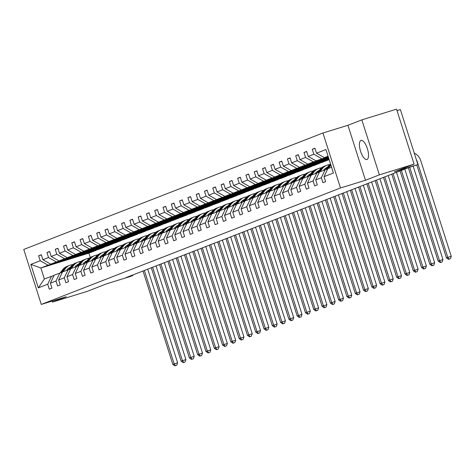 <?xml version="1.0" encoding="UTF-8"?>
<svg xmlns="http://www.w3.org/2000/svg" width="475" height="475" viewBox="0 0 475 475"><rect width="100%" height="100%" fill="white"/><g stroke="black" fill="none" stroke-linecap="round" stroke-linejoin="round"><path stroke-width="0.71" d="M367.003 159.458A9.987 3.64 -107.2 0 0 367.407 148.746A9.987 3.64 -107.2 0 0 361.018 140.404A9.987 3.64 -107.2 0 0 360.929 140.434A9.987 3.64 -107.2 0 0 360.525 151.145A9.987 3.64 -107.2 0 0 366.908 159.487A9.987 3.64 -107.2 0 0 367.003 159.458M361.837 119.872L347.938 125.281L365.483 180.257L379.383 174.848L361.837 119.872L396.536 109.161L414.087 164.136L394.309 171.831L417.911 164.552L400.366 109.577L396.999 110.61M379.383 174.848L414.087 164.136M52.054 301.108L52.381 302.124L87.085 291.418L106.857 283.717L130.453 276.438L132.875 275.494L132.715 274.995M322.952 132.994L23.75 249.446L41.295 304.428L340.498 187.969L322.952 132.994L347.938 125.281M96.015 250.165L48.052 265.181L40.88 267.977L30.822 264.403L40.233 260.739L38.641 255.764L41.361 254.927M96.081 250.361L88.902 253.151L40.88 267.977L44.389 278.973L54.103 275.393M48.052 265.181L40.233 260.739M104.31 246.935L56.347 261.957L50.712 264.147L42.887 259.706L41.301 254.731L38.641 255.764M42.887 259.706L48.521 257.515L46.936 252.534L49.655 251.697M112.605 243.711L64.636 258.727L59.001 260.923L51.181 256.476L49.59 251.501L46.936 252.534M51.181 256.476L56.816 254.285L55.225 249.31L57.944 248.467M120.893 240.481L72.93 255.502L67.296 257.693L59.47 253.252L57.885 248.277L55.225 249.31M59.47 253.252L65.105 251.061L63.519 246.08L66.239 245.243M129.188 237.257L81.219 252.273L75.584 254.463L67.765 250.022L66.173 245.047L63.519 246.08M67.765 250.022L73.399 247.831L71.808 242.856L74.528 242.013M137.477 234.027L89.514 249.042L83.879 251.239L76.059 246.798L74.468 241.817L71.808 242.856M76.059 246.798L81.688 244.601L80.103 239.626L82.822 238.788M145.772 230.803L97.802 245.818L92.168 248.009L84.348 243.568L82.763 238.592L80.103 239.626M84.348 243.568L89.983 241.377L88.392 236.396L91.117 235.558M154.06 227.572L106.097 242.588L100.462 244.785L92.643 240.344L91.052 235.362L88.392 236.396M92.643 240.344L98.278 238.147L96.686 233.172L99.406 232.334M162.355 224.342L114.386 239.364L108.751 241.555L100.932 237.114L99.346 232.138L96.686 233.172M100.932 237.114L106.566 234.923L104.981 229.942L107.7 229.104M170.644 221.118L122.681 236.134L117.046 238.325L109.226 233.884L107.635 228.908L104.981 229.942M109.226 233.884L114.861 231.693L113.27 226.717L115.989 225.874M178.938 217.888L130.975 232.91L125.341 235.101L117.515 230.66L115.93 225.684L113.27 226.717M117.515 230.66L123.15 228.469L121.564 223.487L124.284 222.65M187.227 214.664L139.264 229.68L133.629 231.871L125.81 227.43L124.218 222.454L121.564 223.487M125.81 227.43L131.444 225.239L129.853 220.263L132.572 219.42M195.522 211.434L147.559 226.45L141.924 228.647L134.098 224.206L132.513 219.224L129.853 220.263M134.098 224.206L139.733 222.009L138.148 217.033L140.867 216.196M203.817 208.21L155.848 223.226L150.213 225.417L142.393 220.976L140.802 216L138.148 217.033M142.393 220.976L148.028 218.785L146.437 213.803L149.156 212.966M212.105 204.98L164.142 219.996L158.507 222.193L150.682 217.752L149.097 212.77L146.437 213.803M150.682 217.752L156.317 215.555L154.731 210.579L157.451 209.742M220.4 201.75L172.431 216.772L166.796 218.963L158.977 214.522L157.385 209.546L154.731 210.579M158.977 214.522L164.611 212.331L163.02 207.349L165.739 206.512M228.689 198.526L180.726 213.542L175.091 215.733L167.265 211.292L165.68 206.316L163.02 207.349M167.265 211.292L172.9 209.101L171.315 204.125L174.034 203.282M236.983 195.296L189.014 210.318L183.38 212.509L175.56 208.068L173.969 203.092L171.315 204.125M175.56 208.068L181.195 205.877L179.603 200.895L182.329 200.058M245.272 192.072L197.309 207.088L191.674 209.279L183.855 204.838L182.263 199.862L179.603 200.895M183.855 204.838L189.489 202.647L187.898 197.671L190.618 196.828M253.567 188.842L205.598 203.858L199.963 206.055L192.143 201.614L190.558 196.632L187.898 197.671M192.143 201.614L197.778 199.417L196.187 194.441L198.912 193.604M261.856 185.618L213.893 200.634L208.258 202.825L200.438 198.384L198.847 193.408L196.187 194.441M200.438 198.384L206.073 196.193L204.482 191.211L207.201 190.374M270.15 182.388L222.181 197.404L216.553 199.601L208.727 195.16L207.142 190.178L204.482 191.211M208.727 195.16L214.362 192.963L212.776 187.987L215.496 187.15M278.439 179.158L230.476 194.18L224.841 196.371L217.022 191.93L215.43 186.954L212.776 187.987M217.022 191.93L222.656 189.739L221.065 184.757L223.784 183.92M286.734 175.934L238.771 190.95L233.136 193.141L225.31 188.7L223.725 183.724L221.065 184.757M225.31 188.7L230.945 186.509L229.36 181.533L232.079 180.69M295.022 172.704L247.059 187.726L241.425 189.917L233.605 185.476L232.014 180.5L229.36 181.533M233.605 185.476L239.24 183.285L237.648 178.303L240.368 177.466M303.317 169.48L255.354 184.496L249.719 186.687L241.894 182.246L240.308 177.27L237.648 178.303M241.894 182.246L247.528 180.055L245.943 175.079L248.662 174.236M311.612 166.25L263.643 181.266L258.008 183.463L250.188 179.022L248.597 174.04L245.943 175.079M250.188 179.022L255.823 176.825L254.232 171.849L256.951 171.012M319.901 163.026L271.938 178.042L266.303 180.233L258.477 175.792L256.892 170.816L254.232 171.849M258.477 175.792L264.112 173.601L262.527 168.619L265.246 167.782M328.195 159.796L280.226 174.812L274.592 177.009L266.772 172.567L265.181 167.586L262.527 168.619M266.772 172.567L272.407 170.371L270.815 165.395L273.535 164.552M328.985 159.095L288.521 171.588L282.886 173.779L275.067 169.338L273.475 164.362L270.815 165.395M275.067 169.338L280.695 167.147L279.11 162.165L281.829 161.328M328.789 158.49L296.81 168.358L291.175 170.549L283.355 166.107L281.77 161.132L279.11 162.165M283.355 166.107L288.99 163.917L287.399 158.941L290.124 158.098M328.593 157.884L305.104 165.134L299.47 167.325L291.65 162.883L290.059 157.902L287.399 158.941M291.65 162.883L297.285 160.687L295.693 155.711L298.413 154.874M328.397 157.273L313.393 161.904L307.758 164.095L299.939 159.653L298.353 154.678L295.693 155.711M299.939 159.653L305.573 157.463L303.988 152.487L306.707 151.644M328.207 156.667L316.053 160.871L308.233 156.429L306.642 151.448L303.988 152.487M308.233 156.429L313.868 154.232L312.277 149.257L314.996 148.42M328.059 156.198L324.348 157.641L316.522 153.199L314.937 148.224L312.277 149.257M316.522 153.199L325.933 149.536L333.426 173.013L324.015 176.676L325.607 181.652L322.947 182.691L321.361 177.709L315.727 179.906L317.312 184.882L314.658 185.915L313.067 180.939L307.432 183.13L309.023 188.112L306.363 189.145L304.772 184.169L299.137 186.36L300.728 191.336L298.068 192.369L296.483 187.393L290.848 189.584L292.434 194.566L289.78 195.599L288.188 190.623L282.554 192.814L284.145 197.79L281.485 198.829L279.9 193.848L274.265 196.044L275.85 201.02L273.196 202.053L271.605 197.078L265.97 199.268L267.562 204.25L264.902 205.283L263.316 200.302L257.682 202.498L259.267 207.474L256.613 208.507L255.022 203.532L249.387 205.723L250.978 210.704L248.318 211.737L246.733 206.762L241.098 208.953L242.683 213.928L240.029 214.961L238.438 209.986L232.803 212.177L234.395 217.158L231.735 218.191L230.149 213.216L224.515 215.407L226.1 220.382L223.446 221.421L221.855 216.44L216.22 218.637L217.811 223.612L215.151 224.645L213.56 219.67L207.931 221.861L209.517 226.842L206.857 227.875L205.271 222.894L199.637 225.091L201.228 230.066L198.568 231.099L196.977 226.124L191.342 228.315L192.933 233.296L190.273 234.329L188.688 229.354L183.053 231.545L184.638 236.52L181.984 237.553L180.393 232.578L174.758 234.769L176.35 239.75L173.69 240.783L172.104 235.808L166.47 237.999L168.055 242.974L165.401 244.013L163.81 239.032L158.175 241.229L159.766 246.204L157.106 247.237L155.521 242.262L149.886 244.453L151.472 249.434L148.817 250.467L147.226 245.486L141.592 247.683L143.183 252.658L140.523 253.692L138.938 248.716L133.303 250.907L134.888 255.888L132.234 256.922L130.643 251.946L125.008 254.137L126.599 259.113L123.939 260.146L122.354 255.17L116.719 257.361L118.305 262.342L115.651 263.376L114.059 258.4L108.425 260.591L110.016 265.567L107.356 266.606L105.765 261.624L100.136 263.821L101.721 268.797L99.061 269.83L97.476 264.854L91.841 267.045L93.433 272.027L90.772 273.06L89.181 268.078L83.547 270.275L85.138 275.251L82.478 276.284L80.893 271.308L75.258 273.499L76.843 278.481L74.189 279.514L72.598 274.538L66.963 276.729L68.554 281.705L65.894 282.738L64.309 277.762L58.674 279.953L60.26 284.935L57.606 285.968L56.014 280.992L50.38 283.183L51.971 288.159L49.311 289.198L47.726 284.216L38.315 287.88L30.822 264.403M417.911 164.552L408.548 167.633L125.934 277.637L132.875 275.494M50.38 283.183L54.221 275.144L62.391 272.169M59.856 272.953L56.014 280.992M104.375 247.131L98.741 249.328L50.712 264.147M56.347 261.957L48.521 257.515M58.674 279.953L62.51 271.914L70.686 268.939M68.145 269.723L64.309 277.762M112.664 243.907L107.029 246.098L59.001 260.923M64.636 258.727L56.816 254.285M66.963 276.729L70.805 268.69L78.975 265.715M76.439 266.493L72.598 274.538M120.959 240.677L115.324 242.873L67.296 257.693M72.93 255.502L65.105 251.061M75.258 273.499L79.093 265.46L87.269 262.485M84.728 263.269L80.893 271.308M129.248 237.453L123.613 239.643L75.584 254.463M81.219 252.273L73.399 247.831M83.547 270.275L87.388 262.236L95.558 259.255M93.023 260.039L89.181 268.078M137.542 234.223L131.907 236.413L83.879 251.239M89.514 249.042L81.688 244.601M91.841 267.045L95.677 259.006L103.853 256.031M101.312 256.815L97.476 264.854M145.831 230.993L140.196 233.189L92.168 248.009M97.802 245.818L89.983 241.377M100.136 263.821L103.972 255.782L112.142 252.801M109.606 253.585L105.765 261.624M154.126 227.768L148.491 229.959L100.462 244.785M106.097 242.588L98.278 238.147M108.425 260.591L112.266 252.552L120.436 249.577M117.895 250.361L114.059 258.4M162.414 224.538L156.78 226.735L108.751 241.555M114.386 239.364L106.566 234.923M116.719 257.361L120.555 249.322L128.725 246.347M126.19 247.131L122.354 255.17M170.709 221.314L165.074 223.505L117.046 238.325M122.681 236.134L114.861 231.693M125.008 254.137L128.85 246.098L137.02 243.123M134.484 243.901L130.643 251.946M178.998 218.084L173.363 220.281L125.341 235.101M130.975 232.91L123.15 228.469M133.303 250.907L137.138 242.868L145.308 239.893M142.773 240.677L138.938 248.716M187.292 214.86L181.658 217.051L133.629 231.871M139.264 229.68L131.444 225.239M141.592 247.683L145.433 239.643L153.603 236.663M151.068 237.447L147.226 245.486M195.581 211.63L189.953 213.821L141.924 228.647M147.559 226.45L139.733 222.009M149.886 244.453L153.722 236.413L161.898 233.439M159.357 234.223L155.521 242.262M203.876 208.4L198.241 210.597L150.213 225.417M155.848 223.226L148.028 218.785M158.175 241.229L162.017 233.189L170.187 230.209M167.651 230.993L163.81 239.032M212.171 205.176L206.536 207.367L158.507 222.193M164.142 219.996L156.317 215.555M166.47 237.999L170.305 229.959L178.481 226.985M175.94 227.768L172.104 235.808M220.459 201.946L214.825 204.143L166.796 218.963M172.431 216.772L164.611 212.331M174.758 234.769L178.6 226.729L186.77 223.755M184.235 224.538L180.393 232.578M228.754 198.722L223.119 200.913L175.091 215.733M180.726 213.542L172.9 209.101M183.053 231.545L186.889 223.505L195.065 220.531M192.523 221.308L188.688 229.354M237.043 195.492L231.408 197.689L183.38 212.509M189.014 210.318L181.195 205.877M191.342 228.315L195.183 220.275L203.353 217.301M200.818 218.084L196.977 226.124M245.338 192.268L239.703 194.459L191.674 209.279M197.309 207.088L189.489 202.647M199.637 225.091L203.472 217.051L211.648 214.071M209.107 214.854L205.271 222.894M253.626 189.038L247.992 191.229L199.963 206.055M205.598 203.858L197.778 199.417M207.931 221.861L211.767 213.821L219.937 210.847M217.402 211.63L213.56 219.67M261.921 185.808L256.286 188.005L208.258 202.825M213.893 200.634L206.073 196.193M216.22 218.637L220.062 210.591L228.232 207.617M225.69 208.4L221.855 216.44M270.21 182.584L264.575 184.775L216.553 199.601M222.181 197.404L214.362 192.963M224.515 215.407L228.35 207.367L236.52 204.393M233.985 205.176L230.149 213.216M278.504 179.354L272.87 181.551L224.841 196.371M230.476 194.18L222.656 189.739M232.803 212.177L236.645 204.137L244.815 201.162M242.28 201.946L238.438 209.986M286.793 176.13L281.158 178.321L233.136 193.141M238.771 190.95L230.945 186.509M241.098 208.953L244.934 200.913L253.104 197.938M250.568 198.716L246.733 206.762M295.088 172.9L289.453 175.091L241.425 189.917M247.059 187.726L239.24 183.285M249.387 205.723L253.228 197.683L261.398 194.708M258.863 195.492L255.022 203.532M303.377 169.676L297.748 171.867L249.719 186.687M255.354 184.496L247.528 180.055M257.682 202.498L261.517 194.459L269.693 191.478M267.152 192.262L263.316 200.302M311.671 166.446L306.037 168.637L258.008 183.463M263.643 181.266L255.823 176.825M265.97 199.268L269.812 191.229L277.982 188.254M275.447 189.038L271.605 197.078M319.966 163.216L314.331 165.413L266.303 180.233M271.938 178.042L264.112 173.601M274.265 196.044L278.101 187.999L286.277 185.024M283.735 185.808L279.9 193.848M328.255 159.992L322.62 162.183L274.592 177.009M280.226 174.812L272.407 170.371M282.554 192.814L286.395 184.775L294.565 181.8M292.03 182.584L288.188 190.623M329.116 159.511L282.886 173.779M288.521 171.588L280.695 167.147M290.848 189.584L294.684 181.545L302.86 178.57M300.319 179.354L296.483 187.393M328.92 158.905L291.175 170.549M296.81 168.358L288.99 163.917M299.137 186.36L302.979 178.321L311.149 175.346M308.613 176.124L304.772 184.169M328.724 158.294L299.47 167.325M305.104 165.134L297.285 160.687M307.432 183.13L311.267 175.091L319.443 172.116M316.902 172.9L313.067 180.939M328.534 157.688L307.758 164.095M313.393 161.904L305.573 157.463M315.727 179.906L319.562 171.867L327.732 168.886M325.197 169.67L321.361 177.709M328.338 157.077L316.053 160.871M321.688 158.674L313.868 154.232M324.015 176.676L327.857 168.637L331.568 167.194M365.483 180.257L340.498 187.969M52.381 302.124L66.28 296.715L41.295 304.428M88.902 253.151L90.298 257.521M328.142 156.471L324.348 157.641M51.561 276.177L47.726 284.216M38.315 287.88L44.389 278.973M416.385 159.772A7.802 7.262 -111.3 0 1 417.216 161.595L447.782 257.361L451.25 256.292L420.69 160.526A11.703 10.889 68.7 0 0 414.271 153.146M416.807 164.979L446.452 257.877L447.782 257.361L449.041 259.124L448.507 259.332L450.425 258.697L449.041 259.124M450.425 258.697L451.25 256.292M446.452 257.877L448.507 259.332M328.308 168.459L330.63 165.437A11.934 11.109 -111.3 0 1 330.897 165.098M325.613 169.545L327.97 166.47A11.934 11.109 -111.3 0 1 330.564 164.053M327.127 169.076L329.62 165.828A11.934 11.109 -111.3 0 1 330.737 164.588M330.653 164.338A11.934 11.109 68.7 0 0 328.979 166.078L326.539 169.254M408.352 167.711L438.158 261.108L442.955 259.516L413.179 166.208M409.711 167.277L439.488 260.591L440.747 262.354L440.218 262.562L442.136 261.927L440.747 262.354M442.136 261.927L442.955 259.516M438.158 261.108L440.218 262.562M323.594 170.293L323.843 169.973A9.91 9.221 -111.3 0 1 327.394 167.224M320.013 171.689L322.335 168.661A11.934 11.109 -111.3 0 1 326.865 165.247A11.934 11.109 -111.3 0 1 329.846 164.57M317.318 172.769L319.675 169.7A11.934 11.109 -111.3 0 1 324.205 166.28L325.215 165.888A11.934 11.109 68.7 0 0 320.69 169.302L318.25 172.484M326.313 167.764A9.91 9.221 -111.3 0 1 327.067 167.645M318.832 172.306L321.326 169.058A11.934 11.109 -111.3 0 1 325.856 165.638L326.865 165.247M325.535 165.769A11.934 11.109 68.7 0 0 325.215 165.888M326.794 167.503A9.91 9.221 -111.3 0 1 327.269 167.384M400.063 170.941L429.869 264.332L434.667 262.746L404.783 169.1M401.393 170.424L431.193 263.815L432.452 265.578L431.923 265.786L433.841 265.151L432.452 265.578M433.841 265.151L434.667 262.746M429.869 264.332L431.923 265.786M315.299 173.523L315.548 173.203A9.91 9.221 -111.3 0 1 319.099 170.448M323.902 169.896A9.91 9.221 -111.3 0 1 324.378 169.991M311.719 174.919L314.046 171.891A11.934 11.109 -111.3 0 1 318.571 168.477A11.934 11.109 -111.3 0 1 321.551 167.8M325.577 168.257A11.934 11.109 -111.3 0 1 326.378 168.542M309.029 175.999L311.386 172.924A11.934 11.109 -111.3 0 1 315.917 169.51L316.926 169.118A11.934 11.109 68.7 0 0 312.396 172.532L309.955 175.714M318.024 170.994A9.91 9.221 -111.3 0 1 318.778 170.869M310.543 175.53L313.031 172.283A11.934 11.109 -111.3 0 1 317.561 168.868L318.571 168.477M317.247 168.999A11.934 11.109 68.7 0 0 316.926 169.118M318.499 170.727A9.91 9.221 -111.3 0 1 318.974 170.614M391.768 174.165L421.574 267.562L426.372 265.97L396.488 172.33M393.098 173.648L422.904 267.045L424.163 268.808L423.629 269.016L425.553 268.381L424.163 268.808M425.553 268.381L426.372 265.97M421.574 267.562L423.629 269.016M307.01 176.753L307.26 176.427A9.91 9.221 -111.3 0 1 310.81 173.678M315.608 173.126A9.91 9.221 -111.3 0 1 316.089 173.215M303.43 178.143L305.752 175.121A11.934 11.109 -111.3 0 1 310.282 171.701A11.934 11.109 -111.3 0 1 313.262 171.024M317.282 171.487A11.934 11.109 -111.3 0 1 318.09 171.766M300.734 179.223L303.092 176.154A11.934 11.109 -111.3 0 1 307.622 172.74L308.631 172.342A11.934 11.109 68.7 0 0 304.101 175.762L301.661 178.938M309.73 174.218A9.91 9.221 -111.3 0 1 310.484 174.099M302.248 178.76L304.742 175.513A11.934 11.109 -111.3 0 1 309.272 172.092L310.282 171.701M308.952 172.223A11.934 11.109 68.7 0 0 308.631 172.342M310.211 173.957A9.91 9.221 -111.3 0 1 310.686 173.838M383.479 177.395L413.286 270.786L418.083 269.2L388.2 175.554M384.803 176.878L414.61 270.269L415.868 272.038L415.34 272.24L417.258 271.605L415.868 272.038M417.258 271.605L418.083 269.2M413.286 270.786L415.34 272.24M298.716 179.977L298.965 179.657A9.91 9.221 -111.3 0 1 302.516 176.902M307.313 176.35A9.91 9.221 -111.3 0 1 307.794 176.445M295.135 181.373L297.457 178.345A11.934 11.109 -111.3 0 1 301.987 174.931A11.934 11.109 -111.3 0 1 304.968 174.254M308.993 174.711A11.934 11.109 -111.3 0 1 309.795 174.996M292.446 182.453L294.803 179.378A11.934 11.109 -111.3 0 1 299.333 175.964L300.342 175.572A11.934 11.109 68.7 0 0 295.812 178.986L293.372 182.168M301.441 177.448A9.91 9.221 -111.3 0 1 302.195 177.323M293.96 181.984L296.447 178.737A11.934 11.109 -111.3 0 1 300.978 175.322L301.987 174.931M300.663 175.453A11.934 11.109 68.7 0 0 300.342 175.572M301.916 177.181A9.91 9.221 -111.3 0 1 302.391 177.068M375.185 180.619L404.991 274.016L409.788 272.424L379.905 178.784M376.515 180.102L406.321 273.499L407.58 275.262L407.045 275.47L408.969 274.835L407.58 275.262M408.969 274.835L409.788 272.424M404.991 274.016L407.045 275.47M290.427 183.208L290.67 182.881A9.91 9.221 -111.3 0 1 294.227 180.132M299.024 179.58A9.91 9.221 -111.3 0 1 299.505 179.669M286.847 184.597L289.168 181.575A11.934 11.109 -111.3 0 1 293.698 178.155A11.934 11.109 -111.3 0 1 296.679 177.478M300.699 177.941A11.934 11.109 -111.3 0 1 301.506 178.226M284.151 185.683L286.508 182.608A11.934 11.109 -111.3 0 1 291.038 179.194L292.048 178.796A11.934 11.109 68.7 0 0 287.517 182.216L285.077 185.393M293.146 180.678A9.91 9.221 -111.3 0 1 293.9 180.553M285.665 185.214L288.159 181.967A11.934 11.109 -111.3 0 1 292.689 178.553L293.698 178.155M292.368 178.677A11.934 11.109 68.7 0 0 292.048 178.796M293.627 180.411A9.91 9.221 -111.3 0 1 294.102 180.292M366.896 183.849L396.696 277.246L401.5 275.654L371.61 182.014M368.22 183.332L398.026 276.723L399.285 278.493L398.757 278.7L400.674 278.065L399.285 278.493M400.674 278.065L401.5 275.654M396.696 277.246L398.757 278.7M282.132 186.432L282.382 186.111A9.91 9.221 -111.3 0 1 285.932 183.356M290.73 182.804A9.91 9.221 -111.3 0 1 291.211 182.899M278.552 187.827L280.873 184.799A11.934 11.109 -111.3 0 1 285.404 181.385A11.934 11.109 -111.3 0 1 288.384 180.708M292.41 181.171A11.934 11.109 -111.3 0 1 293.212 181.45M275.862 188.908L278.219 185.838A11.934 11.109 -111.3 0 1 282.75 182.418L283.759 182.026A11.934 11.109 68.7 0 0 279.229 185.44L276.788 188.623M284.858 183.902A9.91 9.221 -111.3 0 1 285.612 183.783M277.376 188.438L279.864 185.197A11.934 11.109 -111.3 0 1 284.394 181.777L285.404 181.385M284.08 181.907A11.934 11.109 68.7 0 0 283.759 182.026M285.332 183.641A9.91 9.221 -111.3 0 1 285.808 183.522M358.601 187.079L388.407 280.47L393.205 278.884L363.322 185.238M359.931 186.556L389.738 279.953L390.996 281.717L390.462 281.924L392.386 281.289L390.996 281.717M392.386 281.289L393.205 278.884M388.407 280.47L390.462 281.924M273.843 189.662L274.087 189.335A9.91 9.221 -111.3 0 1 277.643 186.586M282.441 186.034A9.91 9.221 -111.3 0 1 282.922 186.129M270.263 191.051L272.585 188.029A11.934 11.109 -111.3 0 1 277.115 184.615A11.934 11.109 -111.3 0 1 280.096 183.938M284.115 184.395A11.934 11.109 -111.3 0 1 284.923 184.68M267.567 192.138L269.925 189.062A11.934 11.109 -111.3 0 1 274.455 185.648L275.464 185.256A11.934 11.109 68.7 0 0 270.934 188.67L268.494 191.847M276.563 187.132A9.91 9.221 -111.3 0 1 277.317 187.007M269.082 191.668L271.575 188.421A11.934 11.109 -111.3 0 1 276.106 185.007L277.115 184.615M275.785 185.137A11.934 11.109 68.7 0 0 275.464 185.256M277.044 186.865A9.91 9.221 -111.3 0 1 277.519 186.752M350.307 190.303L380.113 283.7L384.916 282.108L355.027 188.468M351.637 189.786L381.443 283.183L382.702 284.947L382.173 285.154L384.091 284.519L382.702 284.947M384.091 284.519L384.916 282.108M380.113 283.7L382.173 285.154M265.549 192.886L265.798 192.565A9.91 9.221 -111.3 0 1 269.349 189.816M274.146 189.264A9.91 9.221 -111.3 0 1 274.627 189.353M261.968 194.281L264.29 191.253A11.934 11.109 -111.3 0 1 268.82 187.839A11.934 11.109 -111.3 0 1 271.801 187.162M275.827 187.625A11.934 11.109 -111.3 0 1 276.628 187.904M259.273 195.362L261.636 192.292A11.934 11.109 -111.3 0 1 266.16 188.872L267.176 188.48A11.934 11.109 68.7 0 0 262.645 191.9L260.205 195.077M268.268 190.356A9.91 9.221 -111.3 0 1 269.028 190.237M260.787 194.898L263.281 191.651A11.934 11.109 -111.3 0 1 267.811 188.231L268.82 187.839M267.496 188.361A11.934 11.109 68.7 0 0 267.176 188.48M268.749 190.095A9.91 9.221 -111.3 0 1 269.224 189.976M342.018 193.533L371.824 286.924L376.622 285.338L346.738 191.692M343.348 193.016L373.154 286.407L374.413 288.177L373.878 288.378L375.796 287.743L374.413 288.177M375.796 287.743L376.622 285.338M371.824 286.924L373.878 288.378M257.26 196.116L257.503 195.795A9.91 9.221 -111.3 0 1 261.06 193.04M265.858 192.488A9.91 9.221 -111.3 0 1 266.338 192.583M253.68 197.511L256.001 194.483A11.934 11.109 -111.3 0 1 260.532 191.069A11.934 11.109 -111.3 0 1 263.506 190.392M267.532 190.849A11.934 11.109 -111.3 0 1 268.339 191.134M250.984 198.592L253.341 195.516A11.934 11.109 -111.3 0 1 257.872 192.102L258.881 191.71A11.934 11.109 68.7 0 0 254.351 195.124L251.91 198.307M259.979 193.586A9.91 9.221 -111.3 0 1 260.733 193.462M252.498 198.123L254.992 194.875A11.934 11.109 -111.3 0 1 259.516 191.461L260.532 191.069M259.202 191.591A11.934 11.109 68.7 0 0 258.881 191.71M260.454 193.319A9.91 9.221 -111.3 0 1 260.935 193.206M333.723 196.757L363.529 290.154L368.333 288.562L338.443 194.922M335.053 196.24L364.859 289.637L366.118 291.401L365.59 291.608L367.508 290.973L366.118 291.401M367.508 290.973L368.333 288.562M363.529 290.154L365.59 291.608M248.965 199.346L249.215 199.019A9.91 9.221 -111.3 0 1 252.765 196.27M257.563 195.718A9.91 9.221 -111.3 0 1 258.044 195.807M245.385 200.735L247.707 197.713A11.934 11.109 -111.3 0 1 252.237 194.293A11.934 11.109 -111.3 0 1 255.217 193.616M259.243 194.079A11.934 11.109 -111.3 0 1 260.045 194.358M242.689 201.816L245.053 198.746A11.934 11.109 -111.3 0 1 249.577 195.332L250.586 194.934A11.934 11.109 68.7 0 0 246.062 198.354L243.622 201.531M251.685 196.81A9.91 9.221 -111.3 0 1 252.439 196.692M244.203 201.352L246.697 198.105A11.934 11.109 -111.3 0 1 251.227 194.691L252.237 194.293M250.913 194.815A11.934 11.109 68.7 0 0 250.586 194.934M252.166 196.549A9.91 9.221 -111.3 0 1 252.641 196.43M325.434 199.987L355.241 293.378L360.038 291.793L330.155 198.146M326.764 199.47L356.571 292.861L357.829 294.631L357.295 294.838L359.213 294.203L357.829 294.631M359.213 294.203L360.038 291.793M355.241 293.378L357.295 294.838M240.677 202.57L240.92 202.249A9.91 9.221 -111.3 0 1 244.477 199.494M249.274 198.942A9.91 9.221 -111.3 0 1 249.755 199.037M237.096 203.965L239.418 200.937A11.934 11.109 -111.3 0 1 243.942 197.523A11.934 11.109 -111.3 0 1 246.923 196.846M250.948 197.303A11.934 11.109 -111.3 0 1 251.75 197.588M234.401 205.046L236.758 201.97A11.934 11.109 -111.3 0 1 241.288 198.556L242.297 198.164A11.934 11.109 68.7 0 0 237.767 201.578L235.327 204.761M243.396 200.04A9.91 9.221 -111.3 0 1 244.15 199.916M235.915 204.577L238.408 201.329A11.934 11.109 -111.3 0 1 242.933 197.915L243.942 197.523M242.618 198.045A11.934 11.109 68.7 0 0 242.297 198.164M243.871 199.773A9.91 9.221 -111.3 0 1 244.346 199.66M317.14 203.211L346.946 296.608L351.749 295.022L321.86 201.376M318.47 202.694L348.276 296.091L349.535 297.855L349.006 298.062L350.924 297.427L349.535 297.855M350.924 297.427L351.749 295.022M346.946 296.608L349.006 298.062M232.382 205.8L232.631 205.473A9.91 9.221 -111.3 0 1 236.182 202.724M240.979 202.172A9.91 9.221 -111.3 0 1 241.46 202.267M228.802 207.189L231.123 204.167A11.934 11.109 -111.3 0 1 235.653 200.747A11.934 11.109 -111.3 0 1 238.634 200.07M242.66 200.533A11.934 11.109 -111.3 0 1 243.461 200.818M226.106 208.276L228.469 205.2A11.934 11.109 -111.3 0 1 232.993 201.786L234.003 201.388A11.934 11.109 68.7 0 0 229.478 204.808L227.038 207.985M235.101 203.27A9.91 9.221 -111.3 0 1 235.855 203.146M227.62 207.807L230.114 204.559A11.934 11.109 -111.3 0 1 234.644 201.145L235.653 200.747M234.323 201.269A11.934 11.109 68.7 0 0 234.003 201.388M235.582 203.003A9.91 9.221 -111.3 0 1 236.057 202.884M308.851 206.441L338.657 299.838L343.455 298.247L313.571 204.606M310.181 205.924L339.987 299.315L341.246 301.085L340.712 301.293L342.629 300.657L341.246 301.085M342.629 300.657L343.455 298.247M338.657 299.838L340.712 301.293M224.087 209.024L224.337 208.703A9.91 9.221 -111.3 0 1 227.893 205.948M232.691 205.402A9.91 9.221 -111.3 0 1 233.172 205.491M220.507 210.419L222.834 207.391A11.934 11.109 -111.3 0 1 227.359 203.977A11.934 11.109 -111.3 0 1 230.339 203.3M234.365 203.763A11.934 11.109 -111.3 0 1 235.167 204.042M217.817 211.5L220.174 208.43A11.934 11.109 -111.3 0 1 224.705 205.01L225.714 204.618A11.934 11.109 68.7 0 0 221.184 208.032L218.743 211.215M226.812 206.494A9.91 9.221 -111.3 0 1 227.567 206.376M219.331 211.031L221.825 207.789A11.934 11.109 -111.3 0 1 226.349 204.369L227.359 203.977M226.035 204.499A11.934 11.109 68.7 0 0 225.714 204.618M227.287 206.233A9.91 9.221 -111.3 0 1 227.763 206.114M300.556 209.671L330.363 303.062L335.16 301.477L305.277 207.83M301.886 209.148L331.692 302.545L332.951 304.309L332.417 304.517L334.341 303.881L332.951 304.309M334.341 303.881L335.16 301.477M330.363 303.062L332.417 304.517M215.798 212.254L216.048 211.927A9.91 9.221 -111.3 0 1 219.598 209.178M224.396 208.626A9.91 9.221 -111.3 0 1 224.877 208.721M212.218 213.649L214.54 210.621A11.934 11.109 -111.3 0 1 219.07 207.207A11.934 11.109 -111.3 0 1 222.051 206.53M226.07 206.987A11.934 11.109 -111.3 0 1 226.878 207.272M209.523 214.73L211.88 211.654A11.934 11.109 -111.3 0 1 216.41 208.24L217.419 207.848A11.934 11.109 68.7 0 0 212.895 211.262L210.449 214.445M218.518 209.724A9.91 9.221 -111.3 0 1 219.272 209.6M211.037 214.261L213.53 211.013A11.934 11.109 -111.3 0 1 218.061 207.599L219.07 207.207M217.74 207.729A11.934 11.109 68.7 0 0 217.419 207.848M218.999 209.457A9.91 9.221 -111.3 0 1 219.474 209.344M292.267 212.895L322.074 306.292L326.871 304.701L296.988 211.06M293.592 212.378L323.398 305.775L324.657 307.539L324.128 307.747L326.046 307.111L324.657 307.539M326.046 307.111L326.871 304.701M322.074 306.292L324.128 307.747M207.504 215.478L207.753 215.157A9.91 9.221 -111.3 0 1 211.304 212.408M216.107 211.856A9.91 9.221 -111.3 0 1 216.582 211.945M203.923 216.873L206.251 213.845A11.934 11.109 -111.3 0 1 210.775 210.431A11.934 11.109 -111.3 0 1 213.756 209.754M217.782 210.217A11.934 11.109 -111.3 0 1 218.583 210.496M201.234 217.954L203.591 214.884A11.934 11.109 -111.3 0 1 208.121 211.464L209.131 211.072A11.934 11.109 68.7 0 0 204.6 214.492L202.16 217.669M210.229 212.948A9.91 9.221 -111.3 0 1 210.983 212.83M202.748 217.491L205.236 214.243A11.934 11.109 -111.3 0 1 209.766 210.823L210.775 210.431M209.451 210.953A11.934 11.109 68.7 0 0 209.131 211.072M210.704 212.687A9.91 9.221 -111.3 0 1 211.179 212.568M283.973 216.125L313.779 309.516L318.577 307.931L288.693 214.284M285.303 215.608L315.109 308.999L316.368 310.769L315.833 310.971L317.757 310.335L316.368 310.769M317.757 310.335L318.577 307.931M313.779 309.516L315.833 310.971M199.215 218.708L199.464 218.387A9.91 9.221 -111.3 0 1 203.015 215.632M207.812 215.08A9.91 9.221 -111.3 0 1 208.293 215.175M195.635 220.103L197.956 217.075A11.934 11.109 -111.3 0 1 202.487 213.661A11.934 11.109 -111.3 0 1 205.467 212.984M209.487 213.441A11.934 11.109 -111.3 0 1 210.294 213.726M192.939 221.184L195.296 218.108A11.934 11.109 -111.3 0 1 199.827 214.694L200.836 214.302A11.934 11.109 68.7 0 0 196.306 217.716L193.865 220.899M201.934 216.178A9.91 9.221 -111.3 0 1 202.688 216.054M194.453 220.715L196.947 217.467A11.934 11.109 -111.3 0 1 201.477 214.053L202.487 213.661M201.157 214.183A11.934 11.109 68.7 0 0 200.836 214.302M202.415 215.911A9.91 9.221 -111.3 0 1 202.89 215.798M275.684 219.349L305.49 312.746L310.288 311.155L280.398 217.514M277.008 218.833L306.814 312.229L308.073 313.993L307.545 314.201L309.463 313.565L308.073 313.993M309.463 313.565L310.288 311.155M305.49 312.746L307.545 314.201M190.92 221.938L191.17 221.611A9.91 9.221 -111.3 0 1 194.72 218.862M199.518 218.31A9.91 9.221 -111.3 0 1 199.999 218.399M187.34 223.327L189.662 220.305A11.934 11.109 -111.3 0 1 194.192 216.885A11.934 11.109 -111.3 0 1 197.172 216.208M201.198 216.671A11.934 11.109 -111.3 0 1 202 216.956M184.65 224.408L187.007 221.338A11.934 11.109 -111.3 0 1 191.538 217.924L192.547 217.526A11.934 11.109 68.7 0 0 188.017 220.946L185.577 224.123M193.646 219.402A9.91 9.221 -111.3 0 1 194.4 219.284M186.164 223.945L188.652 220.697A11.934 11.109 -111.3 0 1 193.183 217.283L194.192 216.885M192.868 217.408A11.934 11.109 68.7 0 0 192.547 217.526M194.121 219.141A9.91 9.221 -111.3 0 1 194.596 219.023M267.389 222.579L297.196 315.97L301.993 314.385L272.11 220.738M268.719 222.062L298.526 315.453L299.784 317.223L299.25 317.431L301.174 316.795L299.784 317.223M301.174 316.795L301.993 314.385M297.196 315.97L299.25 317.431M182.632 225.162L182.875 224.841A9.91 9.221 -111.3 0 1 186.432 222.086M191.229 221.534A9.91 9.221 -111.3 0 1 191.71 221.629M179.051 226.557L181.373 223.529A11.934 11.109 -111.3 0 1 185.903 220.115A11.934 11.109 -111.3 0 1 188.884 219.438M192.903 219.895A11.934 11.109 -111.3 0 1 193.711 220.18M176.356 227.638L178.713 224.562A11.934 11.109 -111.3 0 1 183.243 221.148L184.252 220.756A11.934 11.109 68.7 0 0 179.722 224.17L177.282 227.353M185.351 222.632A9.91 9.221 -111.3 0 1 186.105 222.508M177.87 227.169L180.363 223.921A11.934 11.109 -111.3 0 1 184.894 220.507L185.903 220.115M184.573 220.638A11.934 11.109 68.7 0 0 184.252 220.756M185.832 222.365A9.91 9.221 -111.3 0 1 186.307 222.252M259.101 225.803L288.901 319.2L293.704 317.615L263.815 223.968M260.425 225.287L290.231 318.683L291.49 320.447L290.961 320.655L292.879 320.019L291.49 320.447M292.879 320.019L293.704 317.615M288.901 319.2L290.961 320.655M174.337 228.392L174.586 228.065A9.91 9.221 -111.3 0 1 178.137 225.316M182.934 224.764A9.91 9.221 -111.3 0 1 183.415 224.859M170.757 229.781L173.078 226.759A11.934 11.109 -111.3 0 1 177.608 223.339A11.934 11.109 -111.3 0 1 180.589 222.662M184.615 223.125A11.934 11.109 -111.3 0 1 185.416 223.41M168.061 230.868L170.424 227.792A11.934 11.109 -111.3 0 1 174.954 224.378L175.964 223.98A11.934 11.109 68.7 0 0 171.433 227.4L168.993 230.577M177.056 225.862A9.91 9.221 -111.3 0 1 177.816 225.738M169.581 230.399L172.069 227.151A11.934 11.109 -111.3 0 1 176.599 223.737L177.608 223.339M176.284 223.862A11.934 11.109 68.7 0 0 175.964 223.98M177.537 225.595A9.91 9.221 -111.3 0 1 178.012 225.477M250.806 229.033L280.612 322.43L285.41 320.839L255.526 227.198M252.136 228.517L281.942 321.907L283.201 323.677L282.667 323.885L284.59 323.249L283.201 323.677M284.59 323.249L285.41 320.839M280.612 322.43L282.667 323.885M166.048 231.616L166.292 231.295A9.91 9.221 -111.3 0 1 169.848 228.54M174.646 227.994A9.91 9.221 -111.3 0 1 175.127 228.083M162.468 233.011L164.789 229.983A11.934 11.109 -111.3 0 1 169.32 226.569A11.934 11.109 -111.3 0 1 172.3 225.892M176.32 226.355A11.934 11.109 -111.3 0 1 177.127 226.634M159.772 234.092L162.129 231.022A11.934 11.109 -111.3 0 1 166.66 227.602L167.669 227.21A11.934 11.109 68.7 0 0 163.139 230.624L160.698 233.807M168.768 229.087A9.91 9.221 -111.3 0 1 169.522 228.968M161.286 233.623L163.78 230.381A11.934 11.109 -111.3 0 1 168.304 226.961L169.32 226.569M167.99 227.092A11.934 11.109 68.7 0 0 167.669 227.21M169.248 228.825A9.91 9.221 -111.3 0 1 169.723 228.707M242.511 232.263L272.317 325.654L277.121 324.069L247.232 230.422M243.841 231.741L273.647 325.137L274.906 326.901L274.378 327.109L276.296 326.473L274.906 326.901M276.296 326.473L277.121 324.069M272.317 325.654L274.378 327.109M157.753 234.846L158.003 234.525A9.91 9.221 -111.3 0 1 161.553 231.77M166.351 231.218A9.91 9.221 -111.3 0 1 166.832 231.313M154.173 236.241L156.495 233.213A11.934 11.109 -111.3 0 1 161.025 229.799A11.934 11.109 -111.3 0 1 164.006 229.122M168.031 229.579A11.934 11.109 -111.3 0 1 168.833 229.864M151.477 237.322L153.841 234.246A11.934 11.109 -111.3 0 1 158.365 230.832L159.38 230.44A11.934 11.109 68.7 0 0 154.85 233.854L152.41 237.037M160.473 232.317A9.91 9.221 -111.3 0 1 161.233 232.192M152.992 236.853L155.485 233.605A11.934 11.109 -111.3 0 1 160.016 230.191L161.025 229.799M159.701 230.322A11.934 11.109 68.7 0 0 159.38 230.44M160.954 232.049A9.91 9.221 -111.3 0 1 161.429 231.937M234.223 235.487L264.029 328.884L268.826 327.293L238.943 233.652M235.553 234.971L265.359 328.367L266.618 330.131L266.083 330.339L268.001 329.703L266.618 330.131M268.001 329.703L268.826 327.293M264.029 328.884L266.083 330.339M149.465 238.07L149.708 237.749A9.91 9.221 -111.3 0 1 153.265 235M158.062 234.448A9.91 9.221 -111.3 0 1 158.543 234.537M145.884 239.465L148.206 236.443A11.934 11.109 -111.3 0 1 152.73 233.023A11.934 11.109 -111.3 0 1 155.711 232.346M159.737 232.809A11.934 11.109 -111.3 0 1 160.544 233.088M143.189 240.546L145.546 237.476A11.934 11.109 -111.3 0 1 150.076 234.056L151.086 233.664A11.934 11.109 68.7 0 0 146.555 237.084L144.115 240.261M152.184 235.541A9.91 9.221 -111.3 0 1 152.938 235.422M144.703 240.083L147.197 236.835A11.934 11.109 -111.3 0 1 151.721 233.415L152.73 233.023M151.406 233.546A11.934 11.109 68.7 0 0 151.086 233.664M152.659 235.279A9.91 9.221 -111.3 0 1 153.14 235.161M225.928 238.717L255.734 332.108L260.538 330.523L230.648 236.877M227.258 238.201L257.064 331.592L258.323 333.361L257.794 333.563L259.712 332.928L258.323 333.361M259.712 332.928L260.538 330.523M255.734 332.108L257.794 333.563M141.17 241.3L141.419 240.979A9.91 9.221 -111.3 0 1 144.97 238.224M149.768 237.672A9.91 9.221 -111.3 0 1 150.248 237.767M137.59 242.695L139.911 239.667A11.934 11.109 -111.3 0 1 144.442 236.253A11.934 11.109 -111.3 0 1 147.422 235.576M151.448 236.033A11.934 11.109 -111.3 0 1 152.249 236.318M134.894 243.776L137.257 240.7A11.934 11.109 -111.3 0 1 141.782 237.286L142.791 236.894A11.934 11.109 68.7 0 0 138.267 240.308L135.826 243.491M143.889 238.771A9.91 9.221 -111.3 0 1 144.643 238.646M136.408 243.307L138.902 240.059A11.934 11.109 -111.3 0 1 143.432 236.645L144.442 236.253M143.112 236.776A11.934 11.109 68.7 0 0 142.791 236.894M144.37 238.503A9.91 9.221 -111.3 0 1 144.845 238.391M217.639 241.941L247.445 335.338L252.243 333.747L222.359 240.107M218.969 241.425L248.775 334.822L250.034 336.585L249.5 336.793L251.417 336.157L250.034 336.585M251.417 336.157L252.243 333.747M247.445 335.338L249.5 336.793M132.875 244.53L133.125 244.203A9.91 9.221 -111.3 0 1 136.681 241.454M141.479 240.902A9.91 9.221 -111.3 0 1 141.96 240.991M129.301 245.919L131.623 242.897A11.934 11.109 -111.3 0 1 136.147 239.477A11.934 11.109 -111.3 0 1 139.127 238.8M143.153 239.263A11.934 11.109 -111.3 0 1 143.955 239.548M126.605 247L128.963 243.93A11.934 11.109 -111.3 0 1 133.493 240.516L134.502 240.118A11.934 11.109 68.7 0 0 129.972 243.538L127.532 246.715M135.601 241.995A9.91 9.221 -111.3 0 1 136.355 241.876M128.119 246.537L130.613 243.289A11.934 11.109 -111.3 0 1 135.137 239.875L136.147 239.477M134.823 240A11.934 11.109 68.7 0 0 134.502 240.118M136.076 241.733A9.91 9.221 -111.3 0 1 136.551 241.615M209.344 245.171L239.151 338.562L243.948 336.977L214.065 243.331M210.674 244.655L240.481 338.046L241.739 339.815L241.211 340.023L243.129 339.387L241.739 339.815M243.129 339.387L243.948 336.977M239.151 338.562L241.211 340.023M124.587 247.754L124.836 247.433A9.91 9.221 -111.3 0 1 128.387 244.678M133.184 244.126A9.91 9.221 -111.3 0 1 133.665 244.221M121.006 249.149L123.328 246.121A11.934 11.109 -111.3 0 1 127.858 242.707A11.934 11.109 -111.3 0 1 130.839 242.03M134.864 242.487A11.934 11.109 -111.3 0 1 135.666 242.773M118.311 250.23L120.674 247.154A11.934 11.109 -111.3 0 1 125.198 243.74L126.207 243.348A11.934 11.109 68.7 0 0 121.683 246.763L119.243 249.945M127.306 245.225A9.91 9.221 -111.3 0 1 128.06 245.1M119.825 249.761L122.318 246.513A11.934 11.109 -111.3 0 1 126.849 243.099L127.858 242.707M126.528 243.23A11.934 11.109 68.7 0 0 126.207 243.348M127.787 244.958A9.91 9.221 -111.3 0 1 128.262 244.845M201.056 248.395L230.862 341.792L235.659 340.207L205.776 246.561M202.386 247.879L232.186 341.276L233.451 343.039L232.916 343.247L234.834 342.612L233.451 343.039M234.834 342.612L235.659 340.207M230.862 341.792L232.916 343.247M116.292 250.984L116.541 250.658A9.91 9.221 -111.3 0 1 120.098 247.908M124.895 247.356A9.91 9.221 -111.3 0 1 125.376 247.451M112.712 252.373L115.039 249.351A11.934 11.109 -111.3 0 1 119.563 245.931A11.934 11.109 -111.3 0 1 122.544 245.254M126.57 245.717A11.934 11.109 -111.3 0 1 127.371 246.002M110.022 253.46L112.379 250.384A11.934 11.109 -111.3 0 1 116.909 246.97L117.919 246.572A11.934 11.109 68.7 0 0 113.388 249.993L110.948 253.169M119.017 248.455A9.91 9.221 -111.3 0 1 119.771 248.33M111.536 252.991L114.024 249.743A11.934 11.109 -111.3 0 1 118.554 246.329L119.563 245.931M118.239 246.454A11.934 11.109 68.7 0 0 117.919 246.572M119.492 248.188A9.91 9.221 -111.3 0 1 119.967 248.069M192.761 251.625L222.567 345.022L227.365 343.431L197.481 249.791M194.091 251.109L223.897 344.5L225.156 346.269L224.622 346.477L226.545 345.842L225.156 346.269M226.545 345.842L227.365 343.431M222.567 345.022L224.622 346.477M108.003 254.208L108.252 253.888A9.91 9.221 -111.3 0 1 111.803 251.132M116.601 250.586A9.91 9.221 -111.3 0 1 117.082 250.675M104.423 255.603L106.744 252.575A11.934 11.109 -111.3 0 1 111.275 249.161A11.934 11.109 -111.3 0 1 114.255 248.484M118.275 248.947A11.934 11.109 -111.3 0 1 119.082 249.227M101.727 256.684L104.084 253.614A11.934 11.109 -111.3 0 1 108.615 250.194L109.624 249.803A11.934 11.109 68.7 0 0 105.1 253.217L102.653 256.399M110.722 251.679A9.91 9.221 -111.3 0 1 111.477 251.56M103.241 256.215L105.735 252.973A11.934 11.109 -111.3 0 1 110.265 249.553L111.275 249.161M109.945 249.684A11.934 11.109 68.7 0 0 109.624 249.803M111.203 251.417A9.91 9.221 -111.3 0 1 111.678 251.299M184.472 254.855L214.278 348.246L219.076 346.661L189.192 253.015M185.796 254.333L215.602 347.73L216.861 349.493L216.333 349.701L218.251 349.066L216.861 349.493M218.251 349.066L219.076 346.661M214.278 348.246L216.333 349.701M99.708 257.438L99.958 257.118A9.91 9.221 -111.3 0 1 103.508 254.362M108.312 253.81A9.91 9.221 -111.3 0 1 108.787 253.905M96.128 258.833L98.45 255.805A11.934 11.109 -111.3 0 1 102.98 252.391A11.934 11.109 -111.3 0 1 105.961 251.714M109.986 252.172A11.934 11.109 -111.3 0 1 110.788 252.457M93.438 259.914L95.796 256.838A11.934 11.109 -111.3 0 1 100.326 253.424L101.335 253.033A11.934 11.109 68.7 0 0 96.805 256.447L94.365 259.629M102.434 254.909A9.91 9.221 -111.3 0 1 103.188 254.784M94.952 259.445L97.44 256.197A11.934 11.109 -111.3 0 1 101.971 252.783L102.98 252.391M101.656 252.914A11.934 11.109 68.7 0 0 101.335 253.033M102.909 254.642A9.91 9.221 -111.3 0 1 103.384 254.529M176.178 258.079L205.984 351.476L210.781 349.885L180.898 256.245M177.507 257.563L207.314 350.96L208.572 352.723L208.038 352.931L209.962 352.296L208.572 352.723M209.962 352.296L210.781 349.885M205.984 351.476L208.038 352.931M91.42 260.662L91.663 260.342A9.91 9.221 -111.3 0 1 95.22 257.592M100.017 257.04A9.91 9.221 -111.3 0 1 100.498 257.129M87.839 262.058L90.161 259.035A11.934 11.109 -111.3 0 1 94.691 255.615A11.934 11.109 -111.3 0 1 97.672 254.938M101.692 255.402A11.934 11.109 -111.3 0 1 102.499 255.681M85.144 263.138L87.501 260.068A11.934 11.109 -111.3 0 1 92.031 256.648L93.041 256.257A11.934 11.109 68.7 0 0 88.51 259.677L86.07 262.853M94.139 258.133A9.91 9.221 -111.3 0 1 94.893 258.014M86.658 262.675L89.152 259.427A11.934 11.109 -111.3 0 1 93.682 256.007L94.691 255.615M93.361 256.138A11.934 11.109 68.7 0 0 93.041 256.257M94.62 257.872A9.91 9.221 -111.3 0 1 95.095 257.753M167.889 261.309L197.695 354.7L202.493 353.115L172.603 259.469M169.213 260.793L199.019 354.184L200.278 355.953L199.749 356.155L201.667 355.52L200.278 355.953M201.667 355.52L202.493 353.115M197.695 354.7L199.749 356.155M83.125 263.892L83.374 263.572A9.91 9.221 -111.3 0 1 86.925 260.817M91.722 260.264A9.91 9.221 -111.3 0 1 92.203 260.359M79.545 265.288L81.866 262.259A11.934 11.109 -111.3 0 1 86.397 258.845A11.934 11.109 -111.3 0 1 89.377 258.168M93.403 258.626A11.934 11.109 -111.3 0 1 94.204 258.911M76.855 266.368L79.212 263.293A11.934 11.109 -111.3 0 1 83.742 259.878L84.752 259.487A11.934 11.109 68.7 0 0 80.222 262.901L77.781 266.083M85.85 261.363A9.91 9.221 -111.3 0 1 86.604 261.238M78.369 265.899L80.857 262.651A11.934 11.109 -111.3 0 1 85.387 259.237L86.397 258.845M85.073 259.368A11.934 11.109 68.7 0 0 84.752 259.487M86.325 261.096A9.91 9.221 -111.3 0 1 86.8 260.983M159.594 264.533L189.4 357.93L194.198 356.339L164.314 262.699M160.924 264.017L190.73 357.414L191.989 359.177L191.455 359.385L193.378 358.75L191.989 359.177M193.378 358.75L194.198 356.339M189.4 357.93L191.455 359.385M74.836 267.122L75.08 266.796A9.91 9.221 -111.3 0 1 78.636 264.047M83.434 263.494A9.91 9.221 -111.3 0 1 83.915 263.583M71.256 268.512L73.578 265.489A11.934 11.109 -111.3 0 1 78.108 262.069A11.934 11.109 -111.3 0 1 81.088 261.392M85.108 261.856A11.934 11.109 -111.3 0 1 85.916 262.141M68.56 269.592L70.918 266.522A11.934 11.109 -111.3 0 1 75.448 263.108L76.457 262.711A11.934 11.109 68.7 0 0 71.927 266.131L69.487 269.307M77.556 264.587A9.91 9.221 -111.3 0 1 78.31 264.468M70.074 269.129L72.568 265.881A11.934 11.109 -111.3 0 1 77.098 262.467L78.108 262.069M76.778 262.592A11.934 11.109 68.7 0 0 76.457 262.711M78.037 264.326A9.91 9.221 -111.3 0 1 78.512 264.207M151.299 267.763L181.106 361.154L185.909 359.569L156.02 265.929M152.629 267.247L182.436 360.638L183.694 362.407L183.166 362.615L185.084 361.98L183.694 362.407M185.084 361.98L185.909 359.569M181.106 361.154L183.166 362.615M66.542 270.346L66.791 270.026A9.91 9.221 -111.3 0 1 70.342 267.271M75.139 266.718A9.91 9.221 -111.3 0 1 75.62 266.813M62.961 271.742L65.283 268.713A11.934 11.109 -111.3 0 1 69.813 265.299A11.934 11.109 -111.3 0 1 72.794 264.623M76.819 265.086A11.934 11.109 -111.3 0 1 77.621 265.365M60.266 272.822L62.629 269.747A11.934 11.109 -111.3 0 1 67.153 266.332L68.168 265.941A11.934 11.109 68.7 0 0 63.638 269.355L61.198 272.537M69.261 267.817A9.91 9.221 -111.3 0 1 70.021 267.692M61.78 272.353L64.273 269.105A11.934 11.109 -111.3 0 1 68.804 265.691L69.813 265.299M68.489 265.822A11.934 11.109 68.7 0 0 68.168 265.941M69.742 267.55A9.91 9.221 -111.3 0 1 70.217 267.437M143.011 270.988L172.817 364.384L177.614 362.799L147.731 269.153M144.341 270.471L174.147 363.868L175.406 365.631L174.871 365.839L176.795 365.204L175.406 365.631M176.795 365.204L177.614 362.799M172.817 364.384L174.871 365.839M329.62 165.828L330.63 165.437M327.97 166.47L328.979 166.078M321.326 169.058L322.335 168.661M319.675 169.7L320.69 169.302M313.031 172.283L314.046 171.891M311.386 172.924L312.396 172.532M304.742 175.513L305.752 175.121M303.092 176.154L304.101 175.762M296.447 178.737L297.457 178.345M294.803 179.378L295.812 178.986M288.159 181.967L289.168 181.575M286.508 182.608L287.517 182.216M279.864 185.197L280.873 184.799M278.219 185.838L279.229 185.44M271.575 188.421L272.585 188.029M269.925 189.062L270.934 188.67M263.281 191.651L264.29 191.253M261.636 192.292L262.645 191.9M254.992 194.875L256.001 194.483M253.341 195.516L254.351 195.124M246.697 198.105L247.707 197.713M245.053 198.746L246.062 198.354M238.408 201.329L239.418 200.937M236.758 201.97L237.767 201.578M230.114 204.559L231.123 204.167M228.469 205.2L229.478 204.808M221.825 207.789L222.834 207.391M220.174 208.43L221.184 208.032M213.53 211.013L214.54 210.621M211.88 211.654L212.895 211.262M205.236 214.243L206.251 213.845M203.591 214.884L204.6 214.492M196.947 217.467L197.956 217.075M195.296 218.108L196.306 217.716M188.652 220.697L189.662 220.305M187.007 221.338L188.017 220.946M180.363 223.921L181.373 223.529M178.713 224.562L179.722 224.17M172.069 227.151L173.078 226.759M170.424 227.792L171.433 227.4M163.78 230.381L164.789 229.983M162.129 231.022L163.139 230.624M155.485 233.605L156.495 233.213M153.841 234.246L154.85 233.854M147.197 236.835L148.206 236.443M145.546 237.476L146.555 237.084M138.902 240.059L139.911 239.667M137.257 240.7L138.267 240.308M130.613 243.289L131.623 242.897M128.963 243.93L129.972 243.538M122.318 246.513L123.328 246.121M120.674 247.154L121.683 246.763M114.024 249.743L115.039 249.351M112.379 250.384L113.388 249.993M105.735 252.973L106.744 252.575M104.084 253.614L105.1 253.217M97.44 256.197L98.45 255.805M95.796 256.838L96.805 256.447M89.152 259.427L90.161 259.035M87.501 260.068L88.51 259.677M80.857 262.651L81.866 262.259M79.212 263.293L80.222 262.901M72.568 265.881L73.578 265.489M70.918 266.522L71.927 266.131M64.273 269.105L65.283 268.713M62.629 269.747L63.638 269.355"/></g></svg>
